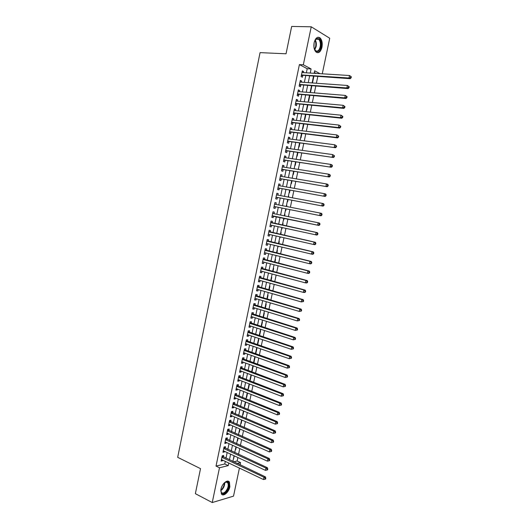 <?xml version="1.0" encoding="UTF-8"?>
<svg xmlns="http://www.w3.org/2000/svg" width="529" height="529" viewBox="0 0 529 529"><rect width="100%" height="100%" fill="white"/><g stroke="black" fill="none" stroke-linecap="round" stroke-linejoin="round"><path stroke-width="0.79" d="M220.937 489.272C221.962 483.658 227.629 478.937 229.434 482.098L229.877 486.746C228.878 492.287 223.212 497.101 221.36 493.888L220.937 489.272M314.133 42.67C315.463 37.976 317.42 36.369 320.012 37.857C321.996 39.92 322.65 43.067 321.963 47.286C320.64 51.994 318.67 53.588 316.058 52.067C314.1 50.017 313.459 46.889 314.133 42.67M239.412 468.099L233.52 496.136L212.248 502.55L195.36 493.669L200.517 468.648L177.684 457.327L260.063 52.629L286.037 53.793L291.671 26.45L311.237 26.8L329.732 38.24L322.26 73.822M233.593 461.857L237.151 460.997L237.878 457.532M238.539 454.385L239.756 448.572M240.411 445.451L241.641 439.592M242.289 436.504L243.532 430.593M244.167 427.538L245.416 421.58M246.051 418.558L247.314 412.554M247.942 409.558L249.212 403.508M249.833 400.539L251.11 394.442M251.725 391.506L253.014 385.363M253.622 382.46L254.925 376.264M255.527 373.395L256.836 367.152M257.431 364.309L258.747 358.021M259.342 355.21L260.671 348.876M261.253 346.092L262.589 339.711M263.164 336.96L264.513 330.532M265.089 327.808L266.444 321.334M267.006 318.643L268.382 312.117M268.937 309.458L270.312 302.886M270.868 300.26L272.256 293.635M272.799 291.043L274.201 284.364M274.736 281.805L276.145 275.08M276.674 272.554L278.095 265.776M278.624 263.283L280.053 256.459M280.568 253.993L282.01 247.122M282.519 244.689L283.974 237.766M284.476 235.365L285.938 228.396M286.434 226.028L287.908 219.013M288.398 216.652L289.872 209.636M290.375 207.242L291.843 200.253M292.352 197.813L293.813 190.843M294.336 188.364L295.79 181.421M296.319 178.895L297.767 171.978M298.31 169.412L299.758 162.522M300.3 159.91L301.742 153.04M302.297 150.395L303.732 143.551M304.301 140.853L305.729 134.035M306.304 131.298L307.726 124.507M308.314 121.723L309.729 114.952M310.325 112.135L311.74 105.39M312.341 102.52L313.75 95.802M314.358 92.892L315.76 86.201M316.382 83.245L317.784 76.573M237.151 460.997L240.563 462.597L240.08 464.912M223.344 457.016L223.661 455.482L222.213 455.806L221.109 461.096L222.564 460.752L222.689 460.151M225.175 448.222L225.499 446.681L224.045 446.985L222.947 452.282L224.395 451.964L224.527 451.323M227.014 439.407L227.331 437.86L225.89 438.144L224.785 443.447L226.233 443.15L226.372 442.475M228.852 430.573L229.176 429.026L227.728 429.284L226.624 434.6L228.072 434.329L228.217 433.615M230.69 421.725L231.014 420.178L229.579 420.416L228.468 425.739L229.91 425.488L230.069 424.741M232.542 412.865L232.859 411.311L231.424 411.529L230.313 416.859L231.755 416.634L231.92 415.847M234.387 403.984L234.711 402.43L233.282 402.622L232.165 407.965L233.6 407.76L233.772 406.94M236.238 395.09L236.562 393.53L235.134 393.702L234.023 399.058L235.451 398.873L235.63 398.013M238.096 386.177L238.42 384.616L236.999 384.762L235.881 390.124L237.309 389.966L237.495 389.073M239.954 377.25L240.278 375.683L238.857 375.808L237.739 381.184L239.168 381.045L239.359 380.113M241.819 368.303L242.143 366.736L240.728 366.842L239.604 372.224L241.026 372.105L241.231 371.14M243.684 359.343L244.008 357.776L242.593 357.855L241.475 363.244L242.89 363.152L243.102 362.147M245.555 350.363L245.879 348.796L244.471 348.849L243.347 354.251L244.755 354.185L244.973 353.141M247.427 341.37L247.751 339.797L246.349 339.83L245.218 345.245L246.626 345.199L246.851 344.114M249.304 332.364L249.628 330.784L248.227 330.797L247.096 336.219L248.504 336.193L248.736 335.075M251.182 323.338L251.513 321.758L250.111 321.744L248.98 327.18L250.382 327.173L250.62 326.016M253.067 314.292L253.398 312.712L251.996 312.672L250.865 318.121L252.267 318.141L252.512 316.944M254.952 305.233L255.282 303.646L253.887 303.586L252.75 309.042L254.151 309.088L254.403 307.858M256.843 296.161L257.173 294.567L255.785 294.488L254.647 299.95L256.036 300.016L256.3 298.746M258.734 287.068L259.065 285.475L257.683 285.369L256.539 290.838L257.927 290.93L258.205 289.621M260.632 277.956L260.962 276.363L259.58 276.231L258.436 281.712L259.825 281.831L260.103 280.482M262.529 268.831L262.867 267.231L261.485 267.079L260.341 272.574L261.723 272.713L262.014 271.324M264.434 259.686L264.771 258.086L263.396 257.907L262.245 263.409L263.627 263.574L263.925 262.153M266.345 250.528L266.676 248.921L265.307 248.723L264.156 254.237L265.532 254.423L265.836 252.961M268.256 241.35L268.587 239.743L267.218 239.518L266.074 245.039L267.443 245.251L267.753 243.75M270.167 232.158L270.504 230.545L269.142 230.294L267.985 235.828L269.354 236.066L269.678 234.526M272.085 222.947L272.422 221.334L271.06 221.056L269.909 226.604L271.271 226.862L271.602 225.281M274.009 213.703L274.346 212.103L272.99 211.805L271.833 217.359L273.189 217.644L273.526 216.024M275.946 204.419L276.27 202.852L274.915 202.534L273.757 208.095L275.113 208.406L275.45 206.786M277.877 195.122L278.201 193.588L276.852 193.244L275.688 198.818L277.044 199.149L277.381 197.529M279.821 185.805L280.132 184.304L278.79 183.933L277.626 189.521L278.975 189.878L279.312 188.251M281.765 176.474L282.069 175.006L280.727 174.61L279.563 180.21L280.906 180.587L281.243 178.961M283.709 167.124L284.007 165.689L282.671 165.266L281.507 170.874L282.843 171.284L283.187 169.65M285.66 157.754L285.951 156.359L284.622 155.91L283.451 161.53L284.787 161.96L285.124 160.327M287.617 148.365L287.902 147.002L286.573 146.533L285.396 152.16L286.731 152.617L287.075 150.983M289.575 138.962L289.852 137.633L288.523 137.137L287.353 142.777L288.682 143.26L289.019 141.62M291.539 129.545L291.803 128.249L290.481 127.727L289.31 133.374L290.633 133.883L290.976 132.243M293.502 120.103L293.767 118.846L292.444 118.298L291.267 123.958L292.59 124.487L292.934 122.84M295.473 110.647L295.724 109.424L294.408 108.855L293.231 114.522L294.547 115.077L294.891 113.431M297.443 101.171L297.695 99.981L296.379 99.386L295.195 105.066L296.511 105.648L296.855 103.995M299.421 91.682L299.659 90.525L298.356 89.904L297.172 95.597L298.482 96.205L298.825 94.546M301.404 82.167L301.636 81.049L300.333 80.401L299.143 86.108L300.452 86.736L300.796 85.083M313.393 76.798L313.763 76.824L312.593 82.398L312.255 82.226M311.449 86.088L311.819 86.115L310.655 91.682L310.311 91.517M308.367 100.788L308.711 100.946L309.855 95.478M306.43 110.039L306.774 110.191L307.858 105.026M304.499 119.276L304.843 119.422L305.861 114.555M302.568 128.501L302.912 128.64L303.871 124.07M300.644 137.705L300.988 137.838L301.88 133.566M298.72 146.89L299.07 147.016L299.897 143.048M296.802 156.062L297.153 156.181L297.92 152.504M294.884 165.213L295.235 165.326L295.942 161.947M292.973 174.352L293.324 174.458L293.972 171.37M291.062 183.47L291.413 183.57L292.001 180.779M290.295 187.147L290.553 187.696M289.158 192.576L289.508 192.668L290.031 190.169M288.748 196.299L288.398 196.213L288.583 197.112M287.254 201.661L287.611 201.747L288.074 199.539M286.493 205.305L286.85 205.378L286.612 206.508M285.356 210.727L285.713 210.813L286.116 208.895M284.952 214.43L284.595 214.351L284.952 214.43L284.648 215.885M283.815 219.859L283.465 219.786L283.815 219.859L284.159 218.232M281.931 228.892L281.567 228.819L281.931 228.892L282.202 227.582M282.698 225.222L283.061 223.476L282.704 223.403M279.682 237.825L280.039 237.905L280.244 236.919M280.747 234.532L281.17 232.496L280.813 232.429M277.804 246.818L278.294 246.243M278.803 243.816L279.286 241.508L278.928 241.449M275.926 255.798L276.35 255.547M276.859 253.087L277.401 250.495L277.044 250.442M274.048 264.764L274.406 264.831M274.921 262.344L275.523 259.474L275.166 259.428M272.99 271.582L273.652 268.434L273.288 268.395M271.06 280.8L271.774 277.375L271.417 277.341M269.135 290.004L269.909 286.301L269.545 286.275M267.211 299.189L268.044 295.215L267.681 295.195M265.293 308.361L266.18 304.109L265.816 304.096M263.376 317.512L264.321 312.989L263.951 312.983M261.465 326.644L262.463 321.85L262.1 321.85M259.554 335.763L260.612 330.698L260.242 330.704M257.312 344.71L257.656 344.822L258.767 339.532L258.397 339.539M255.474 353.511L255.811 353.63L256.922 348.346L256.545 348.366M253.629 362.299L253.973 362.418L255.077 357.148L254.707 357.168M251.797 371.067L252.135 371.193L253.239 365.936L252.862 365.962M249.966 379.829L250.303 379.954L251.354 374.929M248.134 388.564L248.471 388.696L249.457 383.994M246.309 397.292L246.646 397.424L247.565 393.04M244.484 406.001L244.821 406.14L245.674 402.073M242.666 414.696L243.003 414.835L243.783 411.086M240.847 423.372L241.184 423.517L241.898 420.086M239.035 432.041L239.366 432.186L240.021 429.072M237.223 440.683L237.554 440.836L238.143 438.032M235.418 449.319L235.749 449.471L236.271 446.985M316.163 73.438L314.299 72.453M313.419 76.645L313.763 76.824M311.475 85.943L311.819 86.115M292.206 178.002L292.557 178.101M290.302 187.114L290.652 187.213M286.493 205.292L286.85 205.378M279.682 237.845L280.039 237.905M277.798 246.845L278.155 246.904M275.913 255.838L276.277 255.884M274.035 264.811L274.399 264.85M255.441 353.65L255.811 353.63M253.603 362.444L253.973 362.418M251.764 371.226L252.135 371.193M249.926 379.994L250.303 379.954M248.094 388.742L248.471 388.696M246.269 397.477L246.646 397.424M244.444 406.193L244.821 406.14M242.619 414.895L243.003 414.835M240.801 423.584L241.184 423.517M238.989 432.259L239.366 432.186M237.177 440.915L237.554 440.836M235.365 449.551L235.749 449.471M233.56 458.18L234.4 455.912M306.344 72.823L307.204 68.71L299.401 64.591L216.024 466.082L224.779 463.973L225.314 461.4M225.969 458.259L227.159 452.546M227.807 449.438L229.011 443.679M229.652 440.597L230.862 434.792M231.497 431.743L232.72 425.891M233.349 422.869L234.578 416.978M235.2 413.982L236.443 408.044M237.058 405.082L238.308 399.097M238.916 396.161L240.179 390.131M240.781 387.228L242.051 381.151M242.652 378.275L243.929 372.151M244.517 369.308L245.806 363.132M246.395 360.322L247.691 354.106M248.273 351.322L249.576 345.053M250.151 342.303L251.467 335.988M252.035 333.27L253.358 326.909M253.92 324.217L255.256 317.81M255.811 315.152L257.16 308.698M257.709 306.066L259.065 299.559M259.607 296.967L260.969 290.414M261.505 287.849L262.88 281.249M263.409 278.717L264.798 272.065M265.32 269.565L266.715 262.867M267.231 260.394L268.639 253.649M269.149 251.209L270.564 244.411M271.066 242.011L272.495 235.16M272.99 232.786L274.425 225.896M274.915 223.555L276.363 216.612M276.846 214.285L278.294 207.348M278.79 204.974L280.231 198.064M280.734 195.651L282.169 188.767M282.678 186.307L284.113 179.443M284.635 176.951L286.057 170.113M286.586 167.574L288.007 160.756M288.55 158.178L289.965 151.387M290.507 148.768L291.922 141.997M292.477 139.339L293.879 132.594M294.448 129.889L295.85 123.171M296.419 120.42L297.814 113.728M298.396 110.938L299.791 104.273M300.379 101.436L301.761 94.797M302.363 91.92L303.745 85.301M304.354 82.379L305.729 75.786M303.388 72.645L303.613 71.56L302.31 70.886L301.12 76.599L302.423 77.26L302.773 75.594M212.248 502.55L219.489 467.762L228.224 465.626L228.766 463.04M216.024 466.082L219.489 467.762M299.401 64.591L303.329 64.802L311.237 26.8M310.239 73.068L311.098 68.935L303.329 64.802M229.421 459.886L230.618 454.153M231.272 451.032L232.476 445.259M233.124 442.165L234.34 436.339M234.982 433.277L236.205 427.412M236.84 424.377L238.076 418.465M238.705 415.457L239.948 409.499M240.569 406.523L241.826 400.519M242.441 397.577L243.704 391.52M244.312 388.61L245.588 382.507M246.19 379.624L247.473 373.481M248.068 370.624L249.364 364.428M249.953 361.611L251.255 355.369M251.844 352.579L253.153 346.29M253.728 343.526L255.057 337.191M255.626 334.46L256.962 328.079M257.524 325.375L258.866 318.947M259.422 316.276L260.777 309.796M261.326 307.164L262.695 300.631M263.237 298.025L264.612 291.453M265.148 288.88L266.53 282.255M267.066 279.709L268.461 273.037M268.983 270.531L270.385 263.806M270.908 261.326L272.323 254.555M272.832 252.108L274.253 245.291M274.763 242.871L276.198 236M276.693 233.62L278.142 226.703M278.631 224.349L280.086 217.386M280.575 215.052L282.03 208.089M282.526 205.708L283.974 198.772M284.483 196.352L285.924 189.435M286.44 186.975L287.875 180.085M288.404 177.579L289.839 170.715M290.368 168.169L291.796 161.325M292.339 158.74L293.76 151.922M294.309 149.29L295.731 142.499M296.286 139.828L297.701 133.057M298.27 130.346L299.678 123.601M300.254 120.843L301.656 114.125M302.244 111.321L303.639 104.63M304.235 101.786L305.63 95.121M306.231 92.231L307.62 85.592M308.235 82.663L309.617 76.044M237.018 463.47L240.563 462.597M320.019 73.676L314.643 70.82L314.12 73.313M313.492 76.295L312.103 82.941M311.488 85.877L310.093 92.549M309.485 95.445L308.09 102.137M307.488 104.993L306.086 111.705M305.498 114.522L304.082 121.26M303.507 124.031L302.085 130.795M301.517 133.52L300.095 140.317M299.533 142.995L298.105 149.813M297.556 152.451L296.121 159.295M295.579 161.894L294.144 168.758M293.608 171.317L292.167 178.207M291.638 180.72L290.19 187.636M289.674 190.103L288.219 197.046M287.71 199.473L286.255 206.436M285.753 208.823L284.291 215.812M283.802 218.16L282.341 225.149M281.845 227.503L280.39 234.453M279.894 236.84L278.446 243.737M277.943 246.157L276.508 253.001M275.993 255.461L274.571 262.258M274.048 264.745L272.64 271.489M272.111 274.009L270.709 280.707M270.174 283.26L268.785 289.905M268.243 292.491L266.861 299.09M266.312 301.702L264.943 308.255M264.388 310.9L263.032 317.4M262.47 320.078L261.114 326.532M260.552 329.243L259.21 335.651M258.635 338.388L257.306 344.749M256.724 347.52L255.408 353.828M254.819 356.632L253.51 362.894M252.915 365.724L251.612 371.94M251.017 374.803L249.721 380.973M249.119 383.862L247.837 389.985M247.222 392.908L245.952 398.985M245.337 401.941L244.074 407.965M243.446 410.947L242.196 416.931M241.568 419.947L240.325 425.878M239.683 428.926L238.453 434.812M237.812 437.886L236.589 443.725M235.941 446.833L234.724 452.626M234.069 455.76L232.866 461.513M307.204 68.71L311.098 68.935M224.779 463.973L228.224 465.626M302.191 71.475L303.613 71.56M233.613 457.935L233.944 458.088M300.214 80.95L301.636 81.049M298.25 90.413L299.659 90.525M296.28 99.855L297.695 99.981M294.322 109.285L295.724 109.424M292.365 118.694L293.767 118.846M290.408 128.084L291.803 128.249M288.457 137.461L289.852 137.633M286.513 146.817L287.902 147.002M284.569 156.154L285.951 156.359M282.625 165.478L284.007 165.689M280.694 174.782L282.069 175.006M278.757 184.066L280.132 184.304M276.832 193.336L278.201 193.588M274.908 202.587L276.27 202.852M272.984 211.825L274.346 212.103M271.833 217.359L273.189 217.644M269.916 226.564L271.271 226.862M268.005 235.755L269.354 236.066M266.094 244.934L267.443 245.251M264.189 254.092L265.532 254.423M262.285 263.23L263.627 263.574M260.387 272.356L261.723 272.713M258.489 281.461L259.825 281.831M256.598 290.553L257.927 290.93M254.713 299.626L256.036 300.016M252.829 308.685L254.151 309.088M250.944 317.724L252.267 318.141M249.066 326.75L250.382 327.173M247.195 335.756L248.504 336.193M245.324 344.743L246.626 345.199M243.452 353.722L244.755 354.185M241.594 362.676L242.89 363.152M239.73 371.623L241.026 372.105M237.871 380.549L239.168 381.045M236.02 389.456L237.309 389.966M234.168 398.35L235.451 398.873M232.324 407.224L233.6 407.76M230.479 416.085L231.755 416.634M228.634 424.932L229.91 425.488M226.802 433.76L228.072 434.329M224.964 442.575L226.233 443.15M223.132 451.376L224.395 451.964M221.307 460.157L222.564 460.752M301.418 75.184L350.205 78.689L348.975 78.008L301.47 74.933M350.615 77.538L348.975 78.008L349.504 75.515L351.316 76.817L350.826 76.54L350.615 77.538L351.104 77.816L351.316 76.817M301.966 72.552L349.504 75.515L350.826 76.54M302.152 75.554L301.285 75.826M350.205 78.689L351.104 77.816M314.338 41.824L316.19 38.829C319.761 37.704 321.301 40.409 320.819 46.962C318.577 52.781 316.316 53.092 314.041 47.894M314.583 49.541L315.443 50.625C317.539 51.842 319.119 50.566 320.177 46.797C320.726 43.418 320.204 40.905 318.61 39.252L315.892 39.278L315.046 40.211M314.166 42.532L313.935 47.18M317.149 52.662C319.106 52.417 320.495 50.619 321.315 47.253C321.996 43.061 321.348 39.94 319.371 37.883L317.929 37.255M223.932 483.255L226.637 481.767C230.042 481.311 229.394 488.889 225.764 492.234C222.755 494.622 221.102 493.954 220.818 490.238L220.857 489.689M220.818 490.899L221.287 492.268C222.273 493.484 223.628 493.306 225.361 491.732C228.025 488.512 228.826 485.543 227.761 482.832L226.167 482.038L224.838 482.488M222.497 485.252L221.525 487.295M221.823 494.41C223.026 494.846 224.382 494.344 225.89 492.902C229.202 488.908 230.188 485.225 228.865 481.866L228.138 481.165M299.44 84.68L348.095 88.608L346.859 87.953L299.493 84.442M348.492 87.49L346.859 87.953L347.388 85.467L349.2 86.756L348.704 86.492L348.492 87.49L348.988 87.748L349.2 86.756M299.983 82.068L347.388 85.467L348.704 86.492M300.174 85.037L299.315 85.295M348.095 88.608L348.988 87.748M297.47 94.155L345.986 98.506L344.749 97.878L297.516 93.937M346.376 97.415L344.749 97.878L345.272 95.399L347.084 96.681L346.588 96.423L346.376 97.415L346.872 97.667L347.084 96.681M298.006 91.563L345.272 95.399L346.588 96.423M298.204 94.499L297.344 94.751M345.986 98.506L346.872 97.667M295.499 103.611L343.883 108.385L342.64 107.79L295.546 103.413M344.267 107.327L342.64 107.79L343.162 105.311L344.974 106.58L344.478 106.336L344.267 107.327L344.763 107.566L344.974 106.58M296.035 101.046L343.162 105.311L344.478 106.336M296.24 103.942L295.38 104.187M343.883 108.385L344.763 107.566M293.535 113.054L341.78 118.245L340.531 117.676L293.575 112.869M342.157 117.22L340.531 117.676L341.06 115.203L342.871 116.459L342.369 116.228L342.157 117.22L342.66 117.451L342.871 116.459M294.064 110.508L341.06 115.203L342.369 116.228M294.276 113.365L293.423 113.603M341.78 118.245L342.66 117.451M291.578 122.477L339.684 128.091L338.434 127.542L291.611 122.311M340.054 127.092L338.434 127.542L338.957 125.075L340.769 126.325L340.266 126.1L340.054 127.092L340.557 127.31L340.769 126.325M292.101 119.951L338.957 125.075L340.266 126.1M292.319 122.774L291.466 123.006M339.684 128.091L340.557 127.31M289.621 131.88L337.595 137.91L336.338 137.395L289.647 131.728M337.958 136.945L336.338 137.395L336.861 134.935L338.672 136.165L338.17 135.96L337.958 136.945L338.461 137.15L338.672 136.165M290.143 129.374L336.861 134.935L338.17 135.96M290.361 132.164L289.515 132.389M337.595 137.91L338.461 137.15M287.664 141.269L335.505 147.71L287.69 141.137M335.862 146.778L334.242 147.221L334.764 144.767L336.576 145.991L336.074 145.792L335.862 146.778L336.365 146.969L336.576 145.991M288.186 138.783L334.764 144.767L336.074 145.792M288.411 141.541L287.564 141.752M335.505 147.71L336.365 146.969M285.713 150.639L333.422 157.497L285.739 150.52M333.773 156.591L332.152 157.034L332.675 154.58L334.487 155.797L333.984 155.605L333.773 156.591L334.282 156.776L334.487 155.797M286.229 148.173L332.675 154.58L333.984 155.605M286.467 150.897L285.62 151.102M333.422 157.497L334.282 156.776M283.769 159.989L331.339 167.263L283.789 159.89M331.69 166.384L330.07 166.827L330.592 164.38L331.862 164.823L332.404 165.584L331.895 165.405L331.69 166.384L332.192 166.556L332.404 165.584M284.278 157.549L330.592 164.38L331.895 165.405M284.523 160.234L283.676 160.432M331.339 167.263L332.192 166.556M281.825 169.326L329.269 177.003L281.845 169.24M329.607 176.157L327.993 176.593L328.509 174.153L329.785 174.57L330.321 175.344L329.812 175.178L329.607 176.157L330.116 176.322L330.321 175.344M282.327 166.906L328.509 174.153L329.812 175.178M282.579 169.558L281.739 169.743M329.269 177.003L330.116 176.322M279.887 178.643L327.193 186.73L279.901 178.577M327.524 185.917L325.917 186.347L326.433 183.913L327.709 184.304L328.244 185.097L327.735 184.938L327.524 185.917L328.04 186.069L328.244 185.097M280.39 176.243L326.433 183.913L327.735 184.938M280.641 178.862L279.808 179.04M327.193 186.73L328.04 186.069M277.95 187.94L325.13 196.438L277.963 187.894M325.454 195.651L323.841 196.08L324.363 193.654L325.646 194.011L326.175 194.824L325.659 194.679L325.454 195.651L325.963 195.796L326.175 194.824M278.446 185.567L324.363 193.654L325.659 194.679M278.71 188.145L277.877 188.317M278.485 185.375L278.823 185.633M325.13 196.438L325.963 195.796M276.019 197.224L323.06 206.125L276.026 197.191M323.384 205.371L321.777 205.801L322.293 203.374L323.576 203.705L324.105 204.531L323.589 204.399L323.384 205.371L323.9 205.503L324.105 204.531M276.674 194.897L322.293 203.374L323.589 204.399M276.779 197.416L275.946 197.582M276.561 194.646L276.958 194.95M323.06 206.125L323.9 205.503M274.095 206.495L321.004 215.799L274.095 206.475M321.315 215.072L319.708 215.495L320.224 213.075L321.52 213.379L322.042 214.225L321.526 214.1L321.315 215.072L321.83 215.191L322.042 214.225M274.577 204.154L320.224 213.075L321.526 214.1M274.855 206.667L274.022 206.826M274.63 203.896L275.1 204.26M321.004 215.799L321.83 215.191M272.931 215.905L318.947 225.447L272.104 216.057M319.252 224.752L317.651 225.175L318.167 222.755L319.463 223.04L319.979 223.893L319.463 223.78L319.252 224.752L319.774 224.858L319.979 223.893M272.653 213.425L318.167 222.755L319.463 223.78M272.713 213.127L273.281 213.557M318.947 225.447L319.774 224.858M317.717 234.512L317.922 233.547L317.4 233.448L317.195 234.413L317.717 234.512L316.897 235.081L270.246 224.984M317.195 234.413L315.595 234.83L316.111 232.416L317.407 232.674L270.795 222.345M271.496 222.821L316.111 232.416L317.4 233.448M270.815 225.109L270.187 225.268M317.922 233.547L317.407 232.674M315.661 244.147L315.866 243.181L315.35 243.089L315.145 244.054L315.661 244.147L314.848 244.696L313.545 244.471L268.322 234.215M315.145 244.054L313.545 244.471L314.054 242.064L315.363 242.295L268.877 231.543M269.578 232.026L314.054 242.064L315.35 243.089M268.315 234.241L268.792 234.327L268.276 234.459M315.866 243.181L315.363 242.295M313.618 253.761L313.823 252.796L313.3 252.717L313.095 253.682L313.618 253.761L312.804 254.29L311.495 254.092L266.404 243.433M313.095 253.682L311.495 254.092L312.004 251.692L313.313 251.89L266.966 240.728M266.887 241.131L312.004 251.692L313.3 252.717M266.814 243.525L266.365 243.638M313.823 252.796L313.313 251.89M311.574 263.356L311.773 262.397L311.25 262.324L311.045 263.283L311.574 263.356L310.768 263.865L309.452 263.7L264.493 252.631M311.045 263.283L309.452 263.7L309.961 261.3L311.277 261.471L265.062 249.893M264.969 250.329L309.961 261.3L311.25 262.324M264.831 252.71L264.46 252.796M311.773 262.397L311.277 261.471M309.531 272.931L309.736 271.972L309.207 271.913L309.002 272.871L309.531 272.931L308.731 273.427L307.409 273.281L262.582 261.809M309.002 272.871L307.409 273.281L307.918 270.888L309.24 271.04L263.158 259.038M263.058 259.514L307.918 270.888L309.207 271.913M309.736 271.972L309.24 271.04M307.494 282.493L307.699 281.534L307.17 281.488L306.965 282.44L307.494 282.493L306.694 282.962L305.372 282.85L260.678 270.967M306.965 282.44L305.372 282.85L305.881 280.456L307.204 280.582L261.26 268.17M261.154 268.679L305.881 280.456L307.17 281.488M307.699 281.534L307.204 280.582M305.464 292.028L305.663 291.076L305.134 291.036L304.929 291.995L305.464 292.028L304.671 292.484L303.342 292.392L258.774 280.119M304.929 291.995L303.342 292.392L303.851 290.011L305.173 290.11L259.362 277.289M259.25 277.831L303.851 290.011L305.134 291.036M305.663 291.076L305.173 290.11M303.434 301.55L303.633 300.598L303.104 300.571L302.899 301.523L303.434 301.55L301.312 301.927L256.869 289.244M302.899 301.523L301.312 301.927L301.821 299.546L303.15 299.619L257.471 286.387M257.345 286.963L301.821 299.546L303.104 300.571M303.633 300.598L303.15 299.619M301.411 311.052L301.609 310.106L301.08 310.087L300.875 311.039L301.411 311.052L299.288 311.436L254.978 298.356M300.875 311.039L299.288 311.436L299.798 309.055L301.133 309.108L255.58 295.466M255.447 296.081L299.798 309.055L301.08 310.087M301.609 310.106L301.133 309.108M299.388 320.541L299.586 319.595L299.057 319.582L298.852 320.534L299.388 320.541L297.272 320.924L253.087 307.455M298.852 320.534L297.272 320.924L297.774 318.557L299.11 318.577L253.689 304.532M253.556 305.18L297.774 318.557L299.057 319.582M299.586 319.595L299.11 318.577M297.371 330.01L297.569 329.058L297.034 329.064L296.835 330.01L297.371 330.01L295.255 330.4L251.196 316.534M296.835 330.01L295.255 330.4L295.757 328.033L297.1 328.033L251.811 313.578M251.665 314.266L295.757 328.033L297.034 329.064M297.569 329.058L297.1 328.033M295.354 339.453L295.559 338.514L295.017 338.527L294.818 339.473L295.354 339.453L293.238 339.856L249.311 325.593M294.818 339.473L293.238 339.856L293.74 337.495L295.089 337.462L249.926 322.611M249.781 323.331L293.74 337.495L295.017 338.527M295.559 338.514L295.089 337.462M293.35 348.889L293.549 347.943L293.006 347.97L292.808 348.909L293.35 348.889L291.234 349.292L247.427 334.639M292.808 348.909L291.234 349.292L291.73 346.938L293.086 346.885L248.055 331.623M247.896 332.377L291.73 346.938L293.006 347.97M293.549 347.943L293.086 346.885M291.34 358.298L291.545 357.359L291.003 357.392L290.798 358.331L291.34 358.298L289.224 358.715L245.549 343.665M290.798 358.331L289.224 358.715L289.727 356.361L291.082 356.281L246.183 340.623M246.018 341.41L289.727 356.361L291.003 357.392M291.545 357.359L291.082 356.281M289.343 367.695L289.542 366.756L288.999 366.795L288.794 367.741L289.343 367.695L287.227 368.118L243.671 352.678M288.794 367.741L287.227 368.118L287.723 365.77L289.085 365.665L244.312 349.603M244.14 350.429L287.723 365.77L288.999 366.795M289.542 366.756L289.085 365.665M287.34 377.071L287.545 376.132L286.996 376.185L286.797 377.124L287.34 377.071L285.23 377.501L241.799 361.677M286.797 377.124L285.23 377.501L285.726 375.154L287.088 375.028L242.447 358.569M242.269 359.429L285.726 375.154L286.996 376.185M287.545 376.132L287.088 375.028M285.349 386.428L285.548 385.496L284.999 385.555L284.8 386.494L285.349 386.428L283.233 386.864L239.935 370.657M284.8 386.494L283.233 386.864L283.729 384.53L285.098 384.371L240.583 367.523M240.397 368.409L283.729 384.53L284.999 385.555M285.548 385.496L285.098 384.371M283.359 395.771L283.557 394.839L283.008 394.912L282.81 395.844L283.359 395.771L281.243 396.214L238.063 379.617M282.81 395.844L281.243 396.214L281.739 393.88L283.114 393.702L238.724 376.456M238.533 377.375L281.739 393.88L283.008 394.912M283.557 394.839L283.114 393.702M281.375 405.095L281.573 404.163L281.018 404.249L280.82 405.181L281.375 405.095L279.259 405.545L236.205 388.564M280.82 405.181L279.259 405.545L279.755 403.217L281.13 403.012L236.866 385.37M236.668 386.329L279.755 403.217L281.018 404.249M281.573 404.163L281.13 403.012M279.391 414.399L279.59 413.466L279.034 413.566L278.836 414.491L279.391 414.399L277.275 414.855L234.347 397.491M278.836 414.491L277.275 414.855L277.771 412.534L279.147 412.303L235.015 394.27M234.81 395.262L277.771 412.534L279.034 413.566M279.59 413.466L279.147 412.303M277.408 423.689L277.606 422.757L277.057 422.863L276.859 423.789L277.408 423.689L275.298 424.152L232.489 406.411M276.859 423.789L275.298 424.152L275.794 421.831L277.176 421.58L233.17 403.158M232.952 404.182L275.794 421.831L277.057 422.863M277.606 422.757L277.176 421.58M275.437 432.96L275.635 432.034L275.08 432.147L274.882 433.072L275.437 432.96L273.321 433.43L230.637 415.305M274.882 433.072L273.321 433.43L273.817 431.115L275.206 430.837L231.325 412.025M231.1 413.083L273.817 431.115L275.08 432.147M275.635 432.034L275.206 430.837M273.467 442.211L273.658 441.285L273.103 441.411L272.911 442.337L273.467 442.211L271.351 442.687L228.792 424.185M272.911 442.337L271.351 442.687L271.846 440.379L273.235 440.075L229.48 420.879M229.255 421.97L271.846 440.379L273.103 441.411M273.658 441.285L273.235 440.075M227.41 430.837L269.876 449.624L269.387 451.931L226.948 433.053M227.642 429.713L271.271 449.3L269.876 449.624L271.132 450.655L270.941 451.581L271.496 451.449L271.694 450.523L271.132 450.655M271.694 450.523L271.271 449.3M269.387 451.931L270.941 451.581M225.566 439.692L267.912 458.855L267.423 461.156L225.103 441.9M225.804 438.534L269.307 458.504L267.912 458.855L269.168 459.886L268.97 460.805L269.532 460.66L269.73 459.741L269.168 459.886M269.73 459.741L269.307 458.504M267.423 461.156L268.97 460.805M223.727 448.526L265.948 468.066L265.459 470.36L223.264 450.734M223.972 447.342L267.35 467.689L265.948 468.066L267.205 469.097L267.013 470.016L267.575 469.864L267.767 468.945L267.205 469.097M267.767 468.945L267.35 467.689M265.459 470.36L267.013 470.016M221.889 457.347L263.991 477.257L263.508 479.552L221.433 459.556M222.147 456.13L265.399 476.86L263.991 477.257L265.247 478.289L265.055 479.208L265.618 479.049L265.809 478.13L265.247 478.289M265.809 478.13L265.399 476.86M263.508 479.552L265.055 479.208M301.378 75.369L301.847 75.607M315.244 39.946C316.309 41.758 316.6 43.993 316.117 46.651L314.735 49.838M314.51 49.369L315.634 46.578C316.071 44.191 315.846 42.128 314.96 40.376M224.713 482.58C224.812 485.258 223.846 487.712 221.816 489.933M220.818 490.171L221.453 489.629C223.278 487.665 224.223 485.43 224.283 482.931M299.407 84.852L299.87 85.083M297.437 94.321L297.906 94.539M295.466 103.77L295.942 103.982M293.502 113.206L293.979 113.404M291.545 122.622L292.021 122.814M289.588 132.019L290.064 132.197M287.637 141.395L288.113 141.567M285.693 150.758L286.169 150.924L285.693 150.758M283.749 160.102L284.225 160.261M281.805 169.432L282.288 169.578M279.867 178.742L280.35 178.881M277.937 188.033L278.419 188.165M276.006 197.31L276.488 197.429M274.584 204.121L275.073 204.234M274.075 206.568L274.564 206.68M272.66 213.366L273.149 213.471M272.151 215.812L272.64 215.911M270.742 222.597L271.232 222.696M270.233 225.037L270.722 225.129M268.825 231.808L269.314 231.894M266.914 240.999L267.403 241.085M266.894 241.085L267.661 241.211M265.003 250.177L265.492 250.25M264.983 250.27L265.756 250.382M263.098 259.342L263.587 259.402M263.072 259.441L263.852 259.541M261.194 268.487L261.69 268.54M261.167 268.593L261.948 268.679M259.296 277.613L259.792 277.659M259.27 277.725L260.05 277.798M257.398 286.725L257.894 286.758M257.372 286.844L258.152 286.903M255.507 295.817L256.003 295.843M255.481 295.942L256.261 295.989M253.616 304.896L254.118 304.916M253.589 305.028L254.37 305.061M251.731 313.955L252.234 313.968M251.698 314.094L252.485 314.114M249.847 322.994L250.349 323.001M249.82 323.146L250.607 323.153M247.969 332.027L248.471 332.02M247.936 332.179L248.729 332.172M246.097 341.033L246.6 341.02M246.064 341.198L246.851 341.179M244.226 350.026L244.729 350.006M244.186 350.198L244.98 350.165M242.355 359.006L242.864 358.979M242.315 359.184L243.115 359.138M240.49 367.966L240.999 367.933M240.45 368.151L241.25 368.091M238.632 376.913L239.141 376.866M238.592 377.104L239.392 377.032M236.774 385.839L237.283 385.786M236.727 386.038L237.534 385.958M234.916 394.753L235.431 394.694M234.876 394.958L235.676 394.859M233.064 403.653L233.58 403.581M233.018 403.865L233.825 403.753M231.219 412.534L231.735 412.455M231.173 412.752L231.98 412.627M229.374 421.395L229.89 421.309M229.328 421.62L230.135 421.487M227.53 430.242L228.052 430.15M227.483 430.474L228.297 430.328M225.691 439.077L226.214 438.971M225.645 439.315L226.458 439.156M223.86 447.891L224.382 447.779M223.807 448.136L224.627 447.964M222.028 456.692L222.55 456.573M221.975 456.944L222.795 456.758M301.398 75.277L301.973 75.568M315.892 39.278L316.19 38.829M316.025 39.172L318.61 39.252M227.761 482.832L226.167 482.038L226.637 481.767M299.421 84.772L299.983 85.05M297.45 94.255L297.999 94.512M295.48 103.717L296.015 103.955M293.516 113.16L294.038 113.385M291.552 122.589L292.068 122.794M289.594 131.999L290.097 132.19M287.644 141.388L288.133 141.567"/></g></svg>
